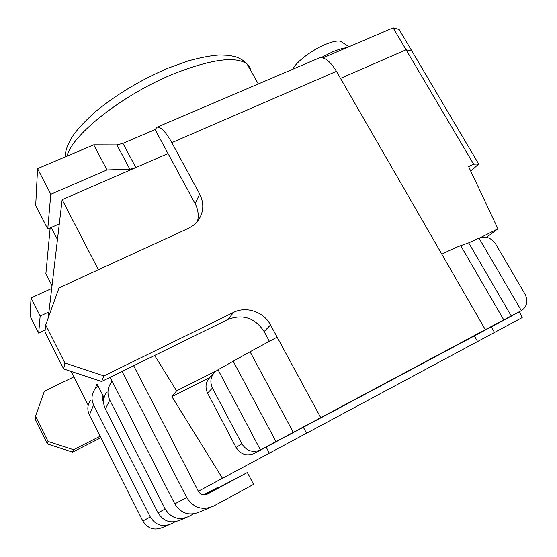 <?xml version="1.0" encoding="UTF-8"?>
<svg xmlns="http://www.w3.org/2000/svg" width="557" height="557" viewBox="0 0 557 557"><rect width="100%" height="100%" fill="white"/><g stroke="black" fill="none" stroke-linecap="round" stroke-linejoin="round"><path stroke-width="0.84" d="M122.039 371.456L186.699 497.492C193.418 507.893 202.337 510.783 213.477 506.146L253.567 484.381L247.35 472.538L207.267 494.122C203.563 495.646 200.597 494.686 198.362 491.239L133.68 365.74M204.865 494.853L247.35 472.538M110.154 377.291L174.794 503.876C181.018 513.561 189.331 516.242 199.719 511.911L209.94 507.629M193.488 513.93L188.628 516.569C178.832 520.642 171.02 518.128 165.185 509.028L109.778 400.107C106.923 393.855 107.424 387.93 111.303 382.325L112.18 381.253M185.516 517.871L180.357 520.036C171.02 523.921 163.577 521.533 158.028 512.865L105.364 409.026C102.641 403.066 103.129 397.406 106.833 392.044M203.98 494.881L218.574 487.027L218.755 487.375M203.444 494.832L218.574 487.027M292.975 69.152C295.482 62.516 311.544 50.151 325.316 44.463C332.292 41.566 337.382 40.487 340.564 41.232L342.548 42.534M346.635 47.721C342.903 48.111 338.224 49.489 332.606 51.871L321.083 57.65M486.574 237.289L497.93 228.802L480.775 237.449M209.836 377.479L171.918 396.64L176.604 390.854L216.151 370.913M406.088 49.803L340.508 78.377L406.088 49.803L393.131 27.85L399.118 29.451L411.929 51.112L406.088 49.803L411.929 51.112L478.672 163.995L473.652 164.224L406.088 49.803M59.293 223.9L47.756 229.004L50.791 194.275L106.979 169.948L129.858 169.244L135.817 167.573L168.047 153.537L62.147 199.678L48.229 317.929M470.79 171.236L478.672 163.995M88.229 405.218L71.178 371.428M104.096 397.768L97.015 383.926L95.031 388.953M110.899 382.882L111.894 380.703M98.429 269.748L62.147 199.678M473.652 164.224L468.625 166.64L497.93 228.802M176.604 390.854L154.637 355.443M198.362 491.239L222.48 478.31L171.918 396.64M519.43 311.697L522.194 317.601L494.505 332.445L491.274 326.841M494.505 332.445L477.586 341.518L474.286 335.774M477.586 341.518L306.559 433.228L303.266 427.101M306.559 433.228L269.365 453.168L266.149 447.083M269.365 453.168L222.48 478.31M269.31 341.149L264.143 331.575C255.022 317.901 243.005 313.835 228.078 319.37L101.632 381.482L63.651 368.943L44.943 331.812L45.709 324.933L59.035 287.858L189.31 227.952L193.961 224.937L198.32 220.293C203.785 211.98 204.231 203.221 199.657 194.017L171.841 142.641L336.449 71.338L441.833 254.208C450.133 250.044 456.42 247.197 460.695 245.665L468.695 242.831L479.013 238.145L521.345 310.639L521.916 310.312C527.221 306.204 528.231 300.759 524.952 293.985L495.653 244.001C491.135 237.644 485.586 235.695 479.013 238.145M213.721 373.26L209.961 377.361C205.686 381.949 204.885 387.199 207.552 393.103L212.482 388.062C209.738 382.011 210.553 376.636 214.932 371.937L218.024 369.757L250.079 351.759L277.135 337.124L270.535 324.94C263.76 311.823 246.257 305.856 233.557 312.4L103.915 375.912L101.632 381.482M322.837 57.893L393.131 27.85M48.932 311.962L40.16 316.042L38.67 333.107L45.138 330.071M47.756 229.004L35.697 205.491L37.563 168.653L93.715 144.827L116.907 144.904L122.902 143.344L155.118 129.579L195.145 203.737C198.125 209.418 198.919 215.287 197.533 221.331M51.697 288.456L31.032 297.946L30.113 316.091L38.67 333.107M52.024 285.699L45.883 273.633L50.165 227.938M106.979 169.948L93.715 144.827M50.791 194.275L37.563 168.653M57.455 239.517L51.265 227.451M155.118 129.579L157.095 127.17C160.834 126.718 165.749 131.87 171.841 142.641M318.569 58.227L319.258 57.928C324.522 56.779 330.252 61.249 336.449 71.338M103.915 375.912L64.925 363.025L63.651 368.943M64.925 363.025L45.709 324.933M510.073 316.836L254.25 453.447C246.765 456.496 240.715 454.512 236.112 447.487L207.552 393.103M441.833 254.208L485.321 329.667L521.345 310.639L509.516 317.156M485.321 329.667L260.432 449.931C252.76 453.05 246.556 451.01 241.829 443.811L236.112 447.487M212.482 388.062L241.829 443.811M40.16 316.042L31.032 297.946M100.866 437.781L72.57 452.124L47.505 443.999L35.223 419.198L35.551 416.225L44.372 391.209L73.914 376.852M47.505 443.999L48.048 441.457L35.551 416.225M72.57 452.124L73.559 449.722L48.048 441.457M100.107 436.284L73.559 449.722M90.415 400.316C87.4 405.023 87.059 409.931 89.392 415.028L93.632 404.939L150.299 517.007C155.535 525.209 162.574 527.465 171.424 523.782L175.072 521.805M89.392 415.028L142.822 521.018C147.758 528.76 154.407 530.891 162.783 527.409L168.611 524.959M103.609 401.771L102.885 400.344L102.954 395.616M93.632 404.939C91.16 399.55 91.515 394.377 94.704 389.413L98.039 385.938M103.894 397.475L102.732 400.017M174.794 503.876L186.699 497.492M158.028 512.865L165.185 509.028M105.364 409.026L109.778 400.107M270.535 324.94L264.143 331.575M135.817 167.573L122.902 143.344M129.858 169.244L116.907 144.904M199.657 194.017L195.145 203.737M233.557 312.4L228.078 319.37M277.135 337.124L320.679 417.555M460.695 245.665L503.765 319.899M468.695 242.831L511.256 315.986M218.024 369.757L260.432 449.931L254.25 453.447M250.079 351.759L293.219 432.288M233.348 361.472L275.98 441.59M150.299 517.007L142.822 521.018M102.509 399.355L103.616 396.918M250.977 70.934L249.724 67.084L247.057 63.958C235.646 55.909 211.277 59.181 173.944 73.768C123.013 94.335 71.679 135.031 67.021 156.148M340.564 41.232L348.947 46.732M157.095 127.17L319.258 57.928M103.01 395.735L102.446 396.995M258.295 83.961L247.057 63.958C244.286 60.915 240.582 58.555 235.945 56.884L228.976 55.352L219.904 54.962C211.597 55.435 201.07 57.406 188.329 60.88L168.207 68.114C140.455 80.034 116.065 94.683 95.038 112.048C85.701 120.535 78.795 127.783 74.318 133.784L71.937 137.287C67.188 145.286 64.988 151.81 65.35 156.858"/></g></svg>
